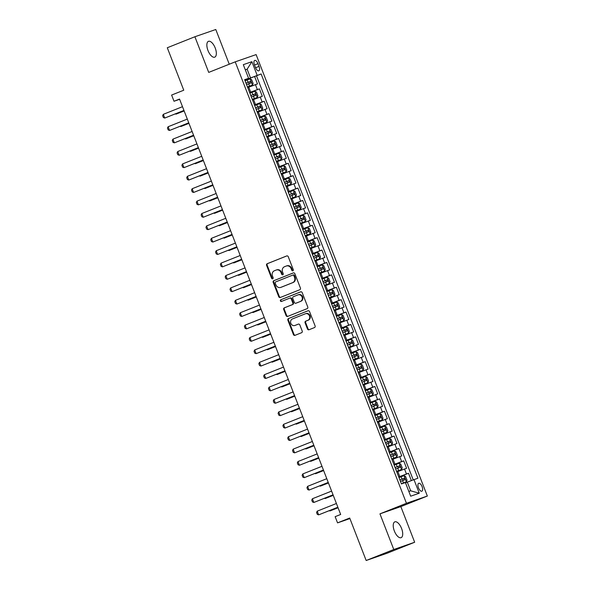 <?xml version="1.0" encoding="UTF-8"?>
<svg xmlns="http://www.w3.org/2000/svg" width="590" height="590" viewBox="0 0 590 590"><rect width="100%" height="100%" fill="white"/><g stroke="black" fill="none" stroke-linecap="round" stroke-linejoin="round"><path stroke-width="0.89" d="M292.854 270.81A0.915 0.819 -109.1 0 0 293.282 269.659L288.267 256.724A1.305 1.165 -109.1 0 0 286.711 255.942L267.204 263.715A1.305 1.165 -109.1 0 0 266.592 265.36L271.606 278.296A0.915 0.819 -109.1 0 0 273.126 277.691L272.477 276.017A4.182 3.732 -109.1 0 1 274.431 270.736L276.061 270.095A4.182 3.732 -109.1 0 1 276.201 270.036A4.182 3.732 -109.1 0 1 281.039 272.602L281.688 274.276A0.915 0.819 -109.1 0 0 283.207 273.671L282.558 271.997A4.182 3.732 -109.1 0 1 284.513 266.724L286.135 266.075A4.182 3.732 -109.1 0 1 286.275 266.024A4.182 3.732 -109.1 0 1 291.121 268.59L291.77 270.264A0.915 0.819 -109.1 0 0 292.854 270.81M401.584 528.5A8.511 3.82 68.3 0 0 394.821 521.848A8.511 3.82 68.3 0 0 394.356 531.007A8.511 3.82 68.3 0 0 401.119 537.667A8.511 3.82 68.3 0 0 401.584 528.5M215.21 47.989A8.511 3.82 68.3 0 0 208.44 41.337A8.511 3.82 68.3 0 0 207.982 50.504A8.511 3.82 68.3 0 0 214.745 57.156A8.511 3.82 68.3 0 0 215.21 47.989M422.086 486.61A4.255 1.91 68.3 0 0 418.701 483.284A4.255 1.91 68.3 0 0 418.472 487.864A4.255 1.91 68.3 0 0 421.85 491.197A4.255 1.91 68.3 0 0 422.086 486.61M307.464 328.969A1.305 1.165 -109.1 0 0 309.02 329.751L314.5 327.568A1.305 1.165 -109.1 0 0 315.104 325.923L309.536 311.557A1.305 1.165 -109.1 0 0 307.98 310.775L288.473 318.548A1.305 1.165 -109.1 0 0 287.861 320.193L293.429 334.56A1.305 1.165 -109.1 0 0 294.985 335.341L301.601 332.708A1.305 1.165 -109.1 0 0 302.213 331.056L299.823 324.913A1.305 1.165 -109.1 0 0 298.267 324.131L294.993 325.437A3.496 3.12 -109.1 0 1 294.875 325.481A3.496 3.12 -109.1 0 1 290.804 323.268A3.496 3.12 -109.1 0 1 292.463 318.925L305.31 313.806A3.496 3.12 -109.1 0 1 305.428 313.762A3.496 3.12 -109.1 0 1 309.499 315.975A3.496 3.12 -109.1 0 1 307.832 320.318L305.694 321.167A1.305 1.165 -109.1 0 0 305.082 322.819L307.464 328.969L308.032 328.77A1.305 1.165 -109.1 0 0 309.359 329.618M229.259 64.222L215.785 29.5L194.892 36.75L167.287 47.753L183.763 90.218L171.616 95.056L174.021 101.259L179.537 99.061L340.666 514.465L335.142 516.67L337.554 522.865L349.907 518.581M393.781 549.504L414.667 542.247L400.839 506.596L379.953 513.853L393.781 549.504L366.169 560.5L349.7 518.027L337.554 522.865M379.953 513.853L406.451 503.292L235.226 61.847L256.119 54.597L427.344 496.043L406.451 503.292M194.892 36.75L208.72 72.4L235.226 61.847M299.816 289.719A1.305 1.165 -109.1 0 0 300.428 288.068L294.853 273.708A1.305 1.165 -109.1 0 0 293.296 272.919L273.79 280.693A1.305 1.165 -109.1 0 0 273.177 282.337L278.745 296.704A1.305 1.165 -109.1 0 0 280.302 297.485L299.816 289.719M302.198 292.633L307.766 306.992A1.305 1.165 -109.1 0 1 307.154 308.644L287.647 316.417A1.305 1.165 -109.1 0 1 286.091 315.628L283.702 309.485A1.305 1.165 -109.1 0 1 284.314 307.832L292.227 304.683A1.305 1.165 -109.1 0 0 292.839 303.031L291.261 298.953A1.305 1.165 -109.1 0 0 289.705 298.171L281.467 301.453A0.915 0.819 -109.1 0 1 280.803 299.75L300.642 291.844A1.305 1.165 -109.1 0 1 302.198 292.633M414.667 542.247L387.062 553.25L366.169 560.5M411.348 480.577L408.509 473.269L398.803 477.14M398.729 476.949L406.451 473.984L404.526 469.028L406.591 468.312L403.7 460.871L393.995 464.736M393.921 464.544L401.643 461.587L399.718 456.623L401.775 455.908L398.892 448.474L389.186 452.338M389.112 452.147L396.834 449.189L394.909 444.226L396.967 443.51L394.083 436.069L384.378 439.934M384.304 439.742L392.018 436.784L390.101 431.828L392.158 431.113L389.275 423.672L379.569 427.536M379.488 427.344L387.21 424.387L385.285 419.424L387.35 418.708L384.466 411.267L374.753 415.139M374.68 414.947L382.401 411.982L380.476 407.026L382.541 406.311L379.65 398.87L369.945 402.734M369.871 402.542L377.593 399.585L375.668 394.622L377.733 393.906L374.842 386.472L365.136 390.337M365.062 390.145L372.784 387.188L370.859 382.224L372.917 381.509L370.033 374.067L360.328 377.939M360.254 377.748L367.976 374.783L366.051 369.827L368.108 369.111L365.225 361.67L355.519 365.535M355.445 365.343L363.16 362.385L361.242 357.422L363.3 356.707L360.416 349.265L350.711 353.137M350.63 352.945L358.351 349.981L356.426 345.025L358.491 344.309L355.608 336.868L345.895 340.732M345.821 340.541L353.543 337.583L351.618 332.62L353.683 331.905L350.792 324.471L341.086 328.335M341.013 328.143L348.734 325.186L346.809 320.223L348.874 319.507L345.983 312.066L336.278 315.938M336.204 315.746L343.926 312.781L342.001 307.825L344.058 307.11L341.175 299.668L331.469 303.533M331.396 303.341L339.117 300.384L337.192 295.42L339.25 294.705L336.366 287.264L326.661 291.136M326.587 290.944L334.301 287.979L332.384 283.023L334.442 282.308L331.558 274.866L321.852 278.731M321.771 278.539L329.493 275.582L327.568 270.626L329.633 269.91L326.749 262.469L317.036 266.333M316.963 266.142L324.684 263.184L322.76 258.221L324.825 257.506L321.933 250.064L312.228 253.936M312.154 253.744L319.876 250.78L317.951 245.823L320.016 245.108L317.125 237.667L307.42 241.531M307.346 241.34L315.067 238.382L313.143 233.419L315.2 232.703L312.317 225.269L302.611 229.134M302.537 228.942L310.259 225.985L308.334 221.021L310.392 220.306L307.508 212.865L297.803 216.729M297.729 216.537L305.443 213.58L303.526 208.624L305.583 207.909L302.7 200.467L292.987 204.332M292.913 204.14L300.635 201.183L298.71 196.219L300.775 195.504L297.891 188.062L288.178 191.934M288.104 191.743L295.826 188.778L293.901 183.822L295.966 183.107L293.075 175.665L283.37 179.53M283.296 179.338L291.018 176.381L289.093 171.417L291.158 170.702L288.267 163.268L278.561 167.132M278.487 166.941L286.209 163.983L284.284 159.02L286.342 158.304L283.458 150.863L273.753 154.728M273.679 154.543L281.401 151.578L279.476 146.622L281.533 145.907L278.65 138.466L268.944 142.33M268.87 142.138L276.585 139.181L274.667 134.218L276.725 133.502L273.841 126.061L264.128 129.933M264.055 129.741L271.776 126.776L269.851 121.82L271.916 121.105L269.033 113.664L259.32 117.528M259.246 117.336L266.968 114.379L265.043 109.416L267.108 108.7L264.217 101.266L254.511 105.131M254.438 104.939L262.159 101.982L260.234 97.018L262.299 96.303L259.408 88.861L249.629 92.542M249.703 92.733L259.408 88.861M404.526 469.028L396.805 471.985M399.718 456.623L391.996 459.588M394.909 444.226L387.188 447.183M390.101 431.828L382.379 434.786M385.285 419.424L377.57 422.388M380.476 407.026L372.755 409.984M375.668 394.622L367.946 397.586M370.859 382.224L363.138 385.182M366.051 369.827L358.329 372.784M361.242 357.422L353.521 360.387M356.426 345.025L348.712 347.982M351.618 332.62L343.896 335.585M346.809 320.223L339.088 323.18M342.001 307.825L334.279 310.783M337.192 295.42L329.471 298.385M332.384 283.023L324.662 285.98M327.568 270.626L319.854 273.583M322.76 258.221L315.038 261.178M317.951 245.823L310.229 248.781M313.143 233.419L305.421 236.383M308.334 221.021L300.612 223.979M303.526 208.624L295.804 211.581M298.71 196.219L290.995 199.184M293.901 183.822L286.18 186.779M289.093 171.417L281.371 174.382M284.284 159.02L276.562 161.977M279.476 146.622L271.754 149.58M274.667 134.218L266.945 137.182M269.851 121.82L262.137 124.778M265.043 109.416L257.321 112.38M260.234 97.018L252.513 99.976M254.467 64.878L255.522 67.607A4.123 1.851 68.3 0 0 258.804 70.83A4.123 1.851 68.3 0 0 259.025 66.39L257.97 63.661A4.123 1.851 68.3 0 0 254.688 60.438A4.123 1.851 68.3 0 0 254.467 64.878M408.833 491.441L410.67 490.806L407.299 482.126L417.926 478.21L261.127 73.957L244.821 80.137M413.974 479.582L419.269 493.218L410.684 496.197L405.389 482.561L401.436 483.933L244.644 79.68L248.596 78.308L243.301 64.671L251.886 61.692L257.174 75.328M413.214 479.869L256.495 75.808L254.6 76.464L257.483 83.905L247.704 87.578M262.159 101.982L264.217 101.266M266.968 114.379L269.033 113.664M271.776 126.776L273.841 126.061M276.585 139.181L278.65 138.466M281.401 151.578L283.458 150.863M286.209 163.983L288.267 163.268M291.018 176.381L293.075 175.665M295.826 188.778L297.891 188.062M300.635 201.183L302.7 200.467M305.443 213.58L307.508 212.865M310.259 225.985L312.317 225.269M315.067 238.382L317.125 237.667M319.876 250.78L321.933 250.064M324.684 263.184L326.749 262.469M329.493 275.582L331.558 274.866M334.301 287.979L336.366 287.264M339.117 300.384L341.175 299.668M343.926 312.781L345.983 312.066M348.734 325.186L350.792 324.471M353.543 337.583L355.608 336.868M358.351 349.981L360.416 349.265M363.16 362.385L365.225 361.67M367.976 374.783L370.033 374.067M372.784 387.188L374.842 386.472M377.593 399.585L379.65 398.87M382.401 411.982L384.466 411.267M387.21 424.387L389.275 423.672M392.018 436.784L394.083 436.069M396.834 449.189L398.892 448.474M401.643 461.587L403.7 460.871M406.451 473.984L408.509 473.269M407.299 482.126L405.5 482.841M250.499 77.873L247.136 69.192L245.307 69.827M245.337 69.908L247.136 69.192L251.886 61.692M244.747 79.96L248.596 78.308M400.839 506.596L427.344 496.043M174.021 101.259L179.64 99.312M244.894 80.329L254.6 76.464M256.495 75.808L261.127 73.957M419.269 493.218L410.67 490.806M293.09 270.663A0.915 0.819 -109.1 0 1 292.33 270.065L291.681 268.391A4.182 3.732 -109.1 0 0 286.843 265.825A4.182 3.732 -109.1 0 0 286.703 265.876M276.622 269.896A4.182 3.732 -109.1 0 1 276.762 269.844A4.182 3.732 -109.1 0 1 281.6 272.41L282.249 274.084A0.915 0.819 -109.1 0 0 283.008 274.682M286.939 255.876L267.764 263.516A1.305 1.165 -109.1 0 0 267.152 265.168L272.174 278.096A0.915 0.819 -109.1 0 0 272.927 278.694M293.525 272.86L274.35 280.493A1.305 1.165 -109.1 0 0 273.738 282.145L279.313 296.505A1.305 1.165 -109.1 0 0 280.641 297.353M293.857 275.648A0.915 0.819 -109.1 0 0 292.765 275.102L275.641 281.924A0.915 0.819 -109.1 0 0 275.213 283.075L275.899 284.837A4.182 3.732 -109.1 0 0 280.737 287.404A4.182 3.732 -109.1 0 0 280.877 287.352L292.581 282.691A4.182 3.732 -109.1 0 0 294.543 277.411L293.857 275.648L294.417 275.449A0.915 0.819 -109.1 0 0 293.333 274.903L292.832 275.08M281.157 287.256A4.182 3.732 -109.1 0 0 281.297 287.212A4.182 3.732 -109.1 0 0 281.445 287.16L280.877 287.352M294.417 275.449L295.103 277.219A4.182 3.732 -109.1 0 1 293.149 282.492L281.445 287.16M289.793 298.142L290.265 297.972A1.305 1.165 -109.1 0 1 291.821 298.761L293.407 302.84A1.305 1.165 -109.1 0 1 292.795 304.484L284.882 307.641A1.305 1.165 -109.1 0 0 284.269 309.285L286.651 315.436A1.305 1.165 -109.1 0 0 287.979 316.284M300.87 291.784L281.371 299.55A0.915 0.819 -109.1 0 0 281.836 301.306M300.435 301.409A3.496 3.12 -109.1 0 0 302.102 297.065A3.496 3.12 -109.1 0 0 298.031 294.86A3.496 3.12 -109.1 0 0 297.913 294.897L293.385 296.704A1.305 1.165 -109.1 0 0 292.773 298.348L294.358 302.427A1.305 1.165 -109.1 0 0 295.915 303.216L301.003 301.217A3.496 3.12 -109.1 0 0 302.663 296.873A3.496 3.12 -109.1 0 0 298.592 294.661A3.496 3.12 -109.1 0 0 298.481 294.705M296.387 303.046A1.305 1.165 -109.1 0 0 296.475 303.017L295.915 303.216M301.003 301.217L296.475 303.017M305.871 313.607A3.496 3.12 -109.1 0 1 305.989 313.563A3.496 3.12 -109.1 0 1 310.06 315.775A3.496 3.12 -109.1 0 1 308.4 320.119L306.262 320.975A1.305 1.165 -109.1 0 0 305.649 322.619L308.032 328.77M295.317 325.319A3.496 3.12 -109.1 0 0 295.435 325.282A3.496 3.12 -109.1 0 0 295.553 325.238L294.993 325.437M298.496 324.065L295.553 325.238M308.209 310.709L289.034 318.349A1.305 1.165 -109.1 0 0 288.421 320.001L293.997 334.36A1.305 1.165 -109.1 0 0 295.325 335.209M247.476 86.988L252.468 85.056L253.117 83.426L251.672 79.702L250.064 78.854L245.056 80.756M252.468 85.056L247.461 86.959M246.554 84.606L251.008 82.895L250.418 81.413L245.971 83.116M245.986 83.146L248.825 82.047L249.408 83.529M175.864 113.678L176.041 114.135L184.139 110.913M175.355 113.885L176.041 114.135L184.154 110.957M183.94 110.411L164.75 118.059L163.378 117.55L162.656 115.692L163.305 114.335L182.502 106.687M163.305 114.335L164.75 118.059L183.962 110.455M257.277 97.453L254.356 98.552L257.277 97.453L257.926 95.823L256.48 92.106L254.873 91.258L249.872 93.161M252.284 99.385L254.371 98.582L252.277 99.356M251.362 97.003L255.817 95.292L255.227 93.81L250.78 95.514M250.794 95.543L253.641 94.444L254.216 95.934M180.673 126.083L180.85 126.533L188.947 123.31M180.164 126.282L180.85 126.533L188.962 123.354M257.093 111.79L262.085 109.858L262.734 108.221L261.296 104.504L259.681 103.656L254.681 105.558M262.085 109.858L257.085 111.761M255.603 107.948L257.69 107.137L255.595 107.918M256.171 109.401L260.625 107.697M260.61 107.697L260.035 106.215L257.675 107.107L258.45 106.849L259.025 108.331M185.489 138.48L185.666 138.938L193.756 135.715M184.98 138.679L185.666 138.938L193.771 135.759M261.908 124.188L266.894 122.255L267.543 120.626L266.105 116.901L264.49 116.053L259.489 117.963M266.894 122.255L261.894 124.158M260.979 121.806L265.434 120.095L264.844 118.612L260.404 120.316M260.411 120.345L263.258 119.246L263.833 120.736M190.297 150.878L190.474 151.335L198.565 148.112M189.788 151.084L190.474 151.335L198.587 148.156M266.717 136.592L271.71 134.653L272.359 133.023L270.913 129.306L269.298 128.458L264.298 130.361M271.71 134.653L266.702 136.563M265.788 134.203L270.235 132.499L269.652 131.01L265.212 132.713M265.227 132.743L268.067 131.644L268.642 133.134M195.106 163.283L195.283 163.732L203.373 160.51M194.597 163.482L195.283 163.732L203.395 160.554M188.756 122.809L169.559 130.456L168.187 129.947L167.464 128.089L168.121 126.739L187.31 119.091M168.121 126.739L169.559 130.456L188.771 122.853M193.564 135.213L174.367 142.854L172.995 142.352L172.273 140.494L172.929 139.137L192.119 131.489M172.929 139.137L174.367 142.854L193.579 135.258M198.373 147.611L179.183 155.259L177.804 154.75L177.089 152.891L177.738 151.534L196.927 143.894M177.738 151.534L179.183 155.259L198.388 147.655M203.181 160.008L183.992 167.656L182.62 167.154L181.897 165.289L182.546 163.939L201.736 156.291M182.546 163.939L183.992 167.656L203.196 160.06M276.518 147.058L273.598 148.149L276.518 147.058L277.167 145.42L275.722 141.703L274.114 140.855L269.106 142.758M273.598 148.149L271.511 148.96L273.605 148.179L272.683 145.796L275.051 144.897M275.043 144.904L274.468 143.414L270.021 145.118M270.036 145.147L272.875 144.048L273.45 145.531M270.596 146.608L272.683 145.796M199.914 175.68L200.091 176.137L208.189 172.914M199.405 175.886L200.091 176.137L208.204 172.959M207.99 172.413L188.8 180.053L187.428 179.552L186.706 177.693L187.355 176.336L206.552 168.688M187.355 176.336L188.8 180.053L208.012 172.457M276.334 161.387L281.327 159.455L281.976 157.825L280.53 154.101L278.923 153.26L273.915 155.163M281.327 159.455L276.319 161.358M275.412 159.005L279.852 157.301L279.276 155.812L274.829 157.515L277.683 156.446L278.266 157.936M204.723 188.085L204.9 188.535L212.997 185.312M204.214 188.284L204.9 188.535L213.012 185.356M212.798 184.81L193.608 192.458L192.237 191.949L191.514 190.091L192.163 188.734L211.36 181.093M192.163 188.734L193.608 192.458L212.82 184.854M281.142 173.792L286.135 171.86L286.784 170.222L285.339 166.505L283.731 165.657L278.731 167.56M286.135 171.86L281.135 173.762M280.221 171.402L284.675 169.699L284.085 168.216L279.638 169.92M279.653 169.942L282.499 168.843L283.075 170.333M209.531 200.482L209.708 200.939L217.806 197.709M209.022 200.681L209.708 200.939L217.821 197.761M217.614 197.215L198.417 204.855L197.045 204.354L196.322 202.495L196.979 201.138L216.169 193.491M196.979 201.138L198.417 204.855L217.629 197.259M290.944 184.257L288.023 185.356L290.944 184.257L291.593 182.627L290.155 178.903L288.54 178.055L283.539 179.957M285.951 186.189L288.038 185.385L285.944 186.16M285.029 183.807L289.483 182.096L288.894 180.614L284.454 182.317M284.461 182.347L287.308 181.248L287.883 182.738M214.347 212.879L214.524 213.337L222.614 210.114M213.838 213.086L214.524 213.337L222.629 210.158M222.423 209.612L203.226 217.26L201.854 216.751L201.131 214.893L201.787 213.536L220.977 205.895M201.787 213.536L203.226 217.26L222.437 209.656M295.752 196.654L290.752 198.565L295.774 196.618L296.401 195.025L294.963 191.308L293.348 190.459L288.348 192.362M289.27 194.744L291.357 193.94L289.262 194.715M289.838 196.205L294.292 194.501L293.702 193.011L291.342 193.911L292.116 193.645L292.692 195.135M219.156 225.284L219.333 225.734L227.423 222.511M218.647 225.483L219.333 225.734L227.445 222.555M227.231 222.01L208.041 229.657L206.662 229.156L205.947 227.29L206.596 225.941L225.786 218.293M206.596 225.941L208.041 229.657L227.246 222.061M295.575 210.991L300.568 209.059L301.217 207.422L299.772 203.705L298.156 202.857L293.156 204.76M300.568 209.059L295.56 210.962M294.646 208.602L299.101 206.898L298.518 205.416L294.071 207.119M294.086 207.149L296.925 206.05L297.5 207.532M223.964 237.681L224.141 238.139L232.231 234.916M223.455 237.888L224.141 238.139L232.254 234.96M232.04 234.414L212.85 242.055L211.478 241.553L210.755 239.695L211.404 238.338L230.594 230.69M211.404 238.338L212.85 242.055L232.062 234.459M300.384 223.389L305.377 221.457L306.026 219.827L304.58 216.102L302.972 215.254L297.965 217.164M305.377 221.457L300.369 223.359M299.455 221.007L303.902 219.303L303.326 217.813L298.879 219.517M298.894 219.546L301.733 218.447L302.309 219.937M228.773 250.079L228.95 250.536L237.047 247.313M228.264 250.285L228.95 250.536L237.062 247.357M236.848 246.812L217.658 254.46L216.287 253.951L215.564 252.092L216.213 250.735L235.41 243.095M216.213 250.735L217.658 254.46L236.87 246.856M310.185 233.861L307.265 234.953L310.185 233.861L310.834 232.224L309.389 228.507L307.781 227.659L302.773 229.562M307.265 234.953L305.178 235.764L307.272 234.982L306.35 232.6L308.725 231.7L308.135 230.218L303.688 231.914M303.703 231.944L306.542 230.845L307.125 232.335M304.27 233.404L306.35 232.6M233.581 262.484L233.758 262.941L241.856 259.711M233.072 262.683L233.758 262.941L241.87 259.762M241.657 259.217L222.467 266.857L221.095 266.356L220.372 264.49L221.021 263.14L240.219 255.492M221.021 263.14L222.467 266.857L241.679 259.261M310.001 248.191L314.994 246.259L315.643 244.629L314.197 240.904L312.589 240.056L307.589 241.959M314.994 246.259L309.993 248.161M309.079 245.809L313.519 244.105L312.943 242.615L308.496 244.319L311.358 243.25L311.933 244.739M238.397 274.881L238.567 275.338L246.664 272.115M237.881 275.088L238.567 275.338L246.679 272.16M246.472 271.614L227.275 279.262L225.904 278.753L225.181 276.894L225.837 275.537L245.027 267.897M225.837 275.537L227.275 279.262L246.487 271.658M314.809 260.588L319.802 258.656L320.451 257.026L319.013 253.309L317.398 252.461L312.398 254.364M319.802 258.656L314.802 260.566M313.887 258.206L318.342 256.502L317.752 255.013L313.312 256.716M313.32 256.746L316.166 255.647L316.742 257.137M243.205 287.286L243.382 287.736L251.473 284.513M242.697 287.485L243.382 287.736L251.495 284.557M251.281 284.011L232.084 291.659L230.712 291.15L229.989 289.292L230.646 287.942L249.835 280.294M230.646 287.942L232.084 291.659L251.296 284.056M319.625 272.993L324.611 271.061L325.26 269.423L323.822 265.707L322.206 264.858L317.206 266.761M324.611 271.061L319.61 272.964M318.696 270.604L323.15 268.9L322.56 267.418L318.121 269.121M318.128 269.151L320.975 268.052L321.55 269.534M248.014 299.683L248.191 300.14L256.281 296.918M247.505 299.89L248.191 300.14L256.303 296.962M256.09 296.416L236.9 304.056L235.521 303.555L234.805 301.697L235.454 300.34L254.644 292.692M235.454 300.34L236.9 304.056L256.104 296.46M329.427 283.458L324.419 285.361L329.427 283.458L330.076 281.828L328.63 278.104L327.015 277.256L322.015 279.166M322.944 281.548L325.024 280.737L322.929 281.519M323.504 283.008L327.959 281.297M327.952 281.305L327.376 279.815L325.009 280.715L325.783 280.449L326.358 281.939M252.822 312.081L252.999 312.538L261.09 309.315M252.314 312.287L252.999 312.538L261.112 309.359M260.898 308.813L241.708 316.461L240.337 315.952L239.614 314.094L240.263 312.737L259.453 305.096M240.263 312.737L241.708 316.461L260.92 308.858M329.242 297.795L334.235 295.856L334.884 294.226L333.439 290.509L331.831 289.661L326.823 291.563M334.235 295.856L329.227 297.766M328.313 295.406L332.767 293.702L332.185 292.22L327.738 293.916L330.592 292.846L331.167 294.336M257.631 324.485L257.808 324.943L265.906 321.712M257.122 324.684L257.808 324.943L265.92 321.764M265.707 321.218L246.517 328.859L245.145 328.357L244.422 326.491L245.071 325.142L264.268 317.494M245.071 325.142L246.517 328.859L265.729 321.262M334.051 310.193L339.044 308.26L339.693 306.63L338.247 302.906L336.639 302.058L331.632 303.961M339.044 308.26L334.043 310.163M333.129 307.81L337.569 306.107L336.993 304.617L332.546 306.321M332.561 306.35L335.4 305.251L335.983 306.741M262.439 336.883L262.616 337.34L270.714 334.117M261.931 337.089L262.616 337.34L270.729 334.161M270.515 333.616L251.325 341.263L249.954 340.755L249.231 338.896L249.88 337.539L269.077 329.891M249.88 337.539L251.325 341.263L270.537 333.66M343.852 320.658L340.932 321.757L343.852 320.658L344.501 319.028L343.056 315.311L341.448 314.463L336.447 316.365M338.859 322.59L340.946 321.786L338.852 322.56M337.937 320.208L342.392 318.504L341.802 317.014L337.355 318.718M337.369 318.748L340.216 317.649L340.791 319.138M267.255 349.287L267.425 349.737L275.523 346.514M266.739 349.487L267.425 349.737L275.537 346.559M275.331 346.013L256.134 353.661L254.762 353.152L254.039 351.293L254.696 349.944L273.885 342.296M254.696 349.944L256.134 353.661L275.346 346.057M343.668 334.995L348.661 333.062L349.31 331.425L347.871 327.708L346.256 326.86L341.256 328.763M348.661 333.062L343.66 334.965M342.746 332.605L347.185 330.901L346.61 329.419L342.171 331.123L345.025 330.053L345.6 331.536M272.064 361.685L272.241 362.142L280.331 358.919M271.555 361.884L272.241 362.142L280.353 358.963M280.139 358.418L260.942 366.058L259.57 365.557L258.848 363.698L259.504 362.341L278.694 354.693M259.504 362.341L260.942 366.058L280.154 358.462M348.483 347.392L353.469 345.46L354.118 343.83L352.68 340.106L351.065 339.257L346.065 341.168M353.469 345.46L348.469 347.363M347.554 345.01L352.009 343.299L351.419 341.817L346.979 343.52M346.986 343.55L349.833 342.451L350.408 343.941M276.872 374.082L277.049 374.539L285.14 371.317M276.363 374.289L277.049 374.539L285.162 371.361M284.948 370.815L265.758 378.463L264.379 377.954L263.664 376.096L264.313 374.739L283.502 367.098M264.313 374.739L265.758 378.463L284.963 370.859M353.292 359.797L358.285 357.857L358.934 356.227L357.488 352.51L355.873 351.662L350.873 353.565M358.285 357.857L353.277 359.767M352.363 357.407L356.817 355.704L356.235 354.214L351.788 355.918M351.802 355.947L354.642 354.848L355.217 356.338M281.681 386.487L281.858 386.944L289.948 383.714M281.172 386.686L281.858 386.944L289.97 383.758M289.756 383.212L270.567 390.86L269.195 390.359L268.472 388.493L269.121 387.143L288.318 379.495M269.121 387.143L270.567 390.86L289.779 383.264M363.093 370.262L358.086 372.165L363.093 370.262L363.742 368.625L362.297 364.908L360.689 364.06L355.682 365.962M357.171 369.812L361.618 368.108L361.043 366.619L356.596 368.322M356.611 368.352L359.45 367.253L360.025 368.735M286.489 398.884L286.666 399.342L294.764 396.119M285.98 399.091L286.666 399.342L294.779 396.163M294.565 395.617L275.375 403.258L274.003 402.756L273.281 400.898L273.93 399.541L293.127 391.893M273.93 399.541L275.375 403.258L294.587 395.661M362.909 384.592L367.902 382.659L368.551 381.029L367.105 377.305L365.498 376.464L360.49 378.367M367.902 382.659L362.902 384.562M361.987 382.209L366.442 380.498L365.852 379.016L361.405 380.72L364.259 379.65L364.841 381.14M291.298 411.289L291.475 411.739L299.572 408.516M290.789 411.488L291.475 411.739L299.587 408.56M299.373 408.015L280.184 415.662L278.812 415.154L278.089 413.295L278.738 411.938L297.935 404.298M278.738 411.938L280.184 415.662L299.396 408.059M367.718 396.996L372.71 395.064L373.359 393.427L371.914 389.71L370.306 388.862L365.306 390.764M372.71 395.064L367.71 396.967M366.796 394.607L371.235 392.903L370.66 391.421L366.22 393.124M366.228 393.154L369.075 392.048L369.65 393.537M296.114 423.686L296.283 424.144L304.381 420.921M295.597 423.886L296.283 424.144L304.396 420.965M377.519 407.461L374.598 408.56L377.519 407.461L378.168 405.832L376.73 402.107L375.115 401.259L370.114 403.162M372.526 409.394L374.613 408.59L372.519 409.364M371.604 407.012L376.059 405.3L375.469 403.818L371.029 405.522M371.036 405.551L373.883 404.452L374.458 405.942M300.922 436.084L301.099 436.541L309.19 433.318M300.413 436.29L301.099 436.541L309.212 433.362M377.342 421.798L382.35 419.822L382.976 418.229L381.538 414.512L379.923 413.664L374.923 415.567M382.327 419.859L377.327 421.769M375.845 417.949L377.932 417.145L375.837 417.919M376.413 419.409L380.867 417.705M380.86 417.705L380.277 416.216L377.917 417.115L378.692 416.85L379.267 418.34M305.731 448.489L305.908 448.938L313.998 445.716M305.222 448.688L305.908 448.938L314.02 445.76M304.189 420.419L284.992 428.06L283.62 427.558L282.898 425.7L283.554 424.343L302.744 416.695M283.554 424.343L284.992 428.06L304.204 420.464M308.998 432.817L289.801 440.465L288.429 439.956L287.706 438.097L288.363 436.74L307.552 429.1M288.363 436.74L289.801 440.465L309.013 432.861M313.806 445.214L294.617 452.862L293.237 452.36L292.522 450.495L293.171 449.145L312.361 441.497M293.171 449.145L294.617 452.862L313.821 445.266M382.15 434.196L387.143 432.264L387.792 430.626L386.347 426.909L384.732 426.061L379.731 427.964M387.143 432.264L382.136 434.166M381.221 431.814L385.676 430.103L385.093 428.62L380.646 430.324M380.661 430.353L383.5 429.255L384.075 430.737M310.539 460.886L310.716 461.343L318.806 458.12M310.03 461.092L310.716 461.343L318.829 458.165M318.615 457.619L299.425 465.259L298.053 464.758L297.331 462.899L297.98 461.542L317.177 453.894M297.98 461.542L299.425 465.259L318.637 457.663M386.959 446.593L391.952 444.661L392.601 443.031L391.155 439.307L389.548 438.459L384.54 440.369M391.952 444.661L386.944 446.564M386.03 444.211L390.484 442.5L389.901 441.018L385.454 442.721M385.469 442.751L388.309 441.652L388.891 443.142M315.348 473.283L315.525 473.741L323.622 470.518M314.839 473.49L315.525 473.741L323.637 470.562M323.423 470.016L304.233 477.664L302.862 477.155L302.139 475.297L302.788 473.94L321.985 466.299M302.788 473.94L304.233 477.664L323.445 470.06M396.76 457.066L391.76 458.968L396.76 457.066L397.409 455.428L395.964 451.711L394.356 450.863L389.348 452.766M390.846 456.608L395.3 454.905L394.71 453.422L390.263 455.126M390.278 455.148L393.117 454.049L393.7 455.539M320.156 485.688L320.333 486.145L328.431 482.915M319.647 485.887L320.333 486.145L328.446 482.967M328.232 482.421L309.042 490.061L307.67 489.56L306.947 487.701L307.596 486.344L326.794 478.697M307.596 486.344L309.042 490.061L328.254 482.465M396.576 471.395L401.569 469.463L402.218 467.833L400.772 464.109L399.165 463.261L394.164 465.163M401.569 469.463L396.569 471.366M395.654 469.013L400.108 467.302L399.519 465.82L395.079 467.523L397.933 466.454L398.508 467.944M324.972 498.085L325.142 498.543L333.239 495.32M324.456 498.292L325.142 498.543L333.254 495.364M333.048 494.818L313.851 502.466L312.479 501.957L311.756 500.099L312.412 498.742L331.602 491.101M312.412 498.742L313.851 502.466L333.062 494.863M401.384 483.793L406.399 481.824L407.026 480.231L405.588 476.514L403.973 475.665L398.973 477.568M406.377 481.86L401.377 483.771M400.463 481.411L404.902 479.707L404.327 478.217L399.887 479.921M399.895 479.95L402.741 478.851L403.317 480.341M329.781 510.49L329.957 510.94L338.048 507.717M329.272 510.689L329.957 510.94L338.07 507.761M337.856 507.216L318.659 514.864L317.287 514.362L316.565 512.496L317.221 511.147L336.411 503.499M317.221 511.147L318.659 514.864L337.871 507.26M399.777 476.528L397.852 471.572M394.968 464.131L393.043 459.168M390.152 451.726L388.235 446.77M385.344 439.329L383.419 434.365M380.535 426.931L378.61 421.968M375.727 414.527L373.802 409.571M370.918 402.129L368.993 397.166M366.11 389.725L364.185 384.769M361.294 377.327L359.376 372.371M356.485 364.93L354.56 359.966M351.677 352.525L349.752 347.569M346.868 340.128L344.944 335.164M342.06 327.73L340.135 322.767M337.251 315.326L335.327 310.37M332.435 302.928L330.518 297.965M327.627 290.523L325.702 285.567M322.819 278.126L320.894 273.163M318.01 265.729L316.085 260.765M313.202 253.324L311.277 248.368M308.393 240.927L306.468 235.963M303.577 228.522L301.66 223.566M298.769 216.124L296.844 211.161M293.96 203.727L292.035 198.764M289.152 191.322L287.227 186.366M284.343 178.925L282.418 173.962M279.535 166.52L277.61 161.564M274.719 154.123L272.801 149.167M269.91 141.725L267.985 136.762M265.102 129.321L263.177 124.365M260.293 116.923L258.368 111.96M255.485 104.526L253.56 99.562M250.676 92.121L248.751 87.165M257.351 89.577L255.426 84.621M254.526 65.033L257.97 63.661M255.588 67.754L259.025 66.39M291.681 268.391L291.121 268.59M282.249 274.084L281.688 274.276M281.6 272.41L281.039 272.602M272.174 278.096L271.606 278.296M267.152 265.168L266.592 265.36M267.764 263.516L267.204 263.715M292.33 270.065L291.77 270.264M279.313 296.505L278.745 296.704M273.738 282.145L273.177 282.337M274.35 280.493L273.79 280.693M293.149 282.492L292.581 282.691M295.103 277.219L294.543 277.411M286.651 315.436L286.091 315.628M284.269 309.285L283.702 309.485M284.882 307.641L284.314 307.832M292.795 304.484L292.227 304.683M293.407 302.84L292.839 303.031M291.821 298.761L291.261 298.953M281.371 299.55L280.803 299.75M305.649 322.619L305.082 322.819M306.262 320.975L305.694 321.167M308.4 320.119L307.832 320.318M293.997 334.36L293.429 334.56M288.421 320.001L287.861 320.193M289.034 318.349L288.473 318.548M252.483 85.012L250.101 78.876M248.058 82.305L247.144 79.952M249.548 86.155L248.633 83.795M248.825 82.047L250.418 81.413M257.292 97.416L254.91 91.273M252.867 94.71L251.952 92.35M254.356 98.552L253.442 96.192M253.641 94.444L255.227 93.81M262.1 109.814L259.725 103.678M257.675 107.107L256.761 104.755M259.165 110.95L258.25 108.597M258.45 106.849L260.035 106.215M266.916 122.211L264.534 116.075M262.484 119.505L261.569 117.152M263.973 123.354L263.059 120.994M263.258 119.246L264.844 118.612M271.725 134.616L269.342 128.48M267.292 131.909L266.378 129.549M268.789 135.752L267.875 133.399M268.067 131.644L269.652 131.01M276.533 147.013L274.151 140.877M272.108 144.307L271.194 141.954M272.875 144.048L274.468 143.414M281.342 159.418L278.959 153.275M276.917 156.711L276.002 154.351M278.406 160.554L277.492 158.194M277.683 156.446L279.276 155.812M286.15 171.815L283.768 165.679M281.725 169.109L280.81 166.756M283.215 172.951L282.3 170.599M282.499 168.843L284.085 168.216M290.959 184.213L288.584 178.077M286.534 181.506L285.619 179.154M288.023 185.356L287.109 182.996M287.308 181.248L288.894 180.614M295.774 196.618L293.392 190.481M291.342 193.911L290.428 191.551M292.832 197.753L291.925 195.401M292.116 193.645L293.702 193.011M300.583 209.015L298.201 202.879M296.151 206.308L295.236 203.956M297.648 210.151L296.733 207.798M296.925 206.05L298.518 205.416M305.391 221.42L303.009 215.276M300.966 218.713L300.052 216.353M302.456 222.555L301.542 220.195M301.733 218.447L303.326 217.813M310.2 233.817L307.818 227.681M305.775 231.11L304.86 228.75M306.542 230.845L308.135 230.218M315.008 246.214L312.626 240.078M310.583 243.508L309.669 241.155M312.073 247.357L311.159 244.998M311.358 243.25L312.943 242.615M319.817 258.619L317.442 252.476M315.392 255.913L314.477 253.553M316.882 259.755L315.967 257.395M316.166 255.647L317.752 255.013M324.633 271.017L322.251 264.881M320.2 268.31L319.286 265.957M321.69 272.152L320.783 269.8M320.975 268.052L322.56 267.418M329.441 283.421L327.059 277.278M325.009 280.715L324.102 278.355M326.506 284.557L325.592 282.197M325.783 280.449L327.376 279.815M334.25 295.819L331.868 289.683M329.825 293.112L328.91 290.752M331.315 296.954L330.4 294.602M330.592 292.846L332.185 292.22M339.058 308.216L336.676 302.08M334.633 305.509L333.719 303.157M336.123 309.359L335.209 306.999M335.4 305.251L336.993 304.617M343.867 320.621L341.485 314.477M339.442 317.914L338.527 315.554M340.932 321.757L340.017 319.397M340.216 317.649L341.802 317.014M348.675 333.018L346.3 326.882M344.25 330.312L343.336 327.959M345.74 334.154L344.826 331.801M345.025 330.053L346.61 329.419M353.491 345.416L351.109 339.28M349.059 342.709L348.144 340.356M350.548 346.559L349.641 344.199M349.833 342.451L351.419 341.817M358.3 357.82L355.918 351.684M353.867 355.114L352.96 352.754M355.364 358.956L354.45 356.603M354.642 354.848L356.235 354.214M363.108 370.218L360.726 364.082M358.683 367.511L357.769 365.158M360.173 371.353L359.258 369.001M359.45 367.253L361.043 366.619M367.917 382.622L365.535 376.479M363.492 379.916L362.577 377.556M364.981 383.758L364.067 381.398M364.259 379.65L365.852 379.016M372.725 395.02L370.35 388.884M368.3 392.313L367.386 389.961M369.79 396.156L368.875 393.803M369.075 392.048L370.66 391.421M377.534 407.417L375.159 401.281M373.109 404.711L372.194 402.358M374.598 408.56L373.684 406.2M373.883 404.452L375.469 403.818M382.35 419.822L379.967 413.686M377.917 417.115L377.003 414.755M379.407 420.958L378.5 418.605M378.692 416.85L380.277 416.216M387.158 432.219L384.776 426.083M382.726 429.513L381.819 427.16M384.223 433.355L383.308 431.002M383.5 429.255L385.093 428.62M391.967 444.624L389.584 438.481M387.542 441.917L386.627 439.557M389.031 445.76L388.117 443.4M388.309 441.652L389.901 441.018M396.775 457.021L394.393 450.885M392.35 454.315L391.435 451.962M393.84 458.157L392.925 455.805M393.117 454.049L394.71 453.422M401.584 469.419L399.209 463.283M397.159 466.712L396.244 464.36M398.648 470.562L397.734 468.202M397.933 466.454L399.519 465.82M406.399 481.824L404.017 475.68M401.967 479.117L401.053 476.757M403.457 482.959L402.542 480.607M402.741 478.851L404.327 478.217M286.843 265.825L286.275 266.024M276.762 269.844L276.201 270.036M293.363 274.888L292.795 275.088M281.297 287.212L280.737 287.404M290.31 297.957L289.749 298.156M298.592 294.661L298.031 294.86M296.431 303.031L295.87 303.231M305.989 313.563L305.428 313.762M295.435 325.282L294.875 325.481"/></g></svg>
